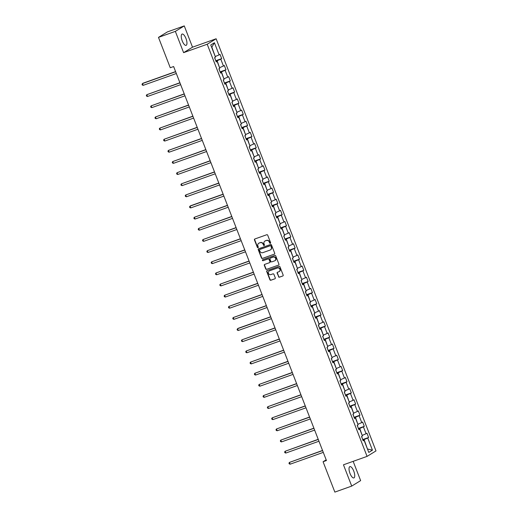 <?xml version="1.0" encoding="UTF-8"?>
<svg xmlns="http://www.w3.org/2000/svg" width="518" height="518" viewBox="0 0 518 518"><rect width="100%" height="100%" fill="white"/><g stroke="black" fill="none" stroke-linecap="round" stroke-linejoin="round"><path stroke-width="0.78" d="M270.318 243.305A0.531 0.492 -121.5 0 0 270.59 242.644L267.702 235.198A0.751 0.699 -121.5 0 0 266.77 234.732L254.85 238.979A0.751 0.699 -121.5 0 0 254.455 239.918L257.349 247.364A0.531 0.492 -121.5 0 0 258.087 247.649A0.531 0.492 -121.5 0 0 258.275 247.034L257.899 246.076A2.415 2.24 -121.5 0 1 259.149 243.071L260.14 242.722A2.415 2.24 -121.5 0 1 263.131 244.205L263.507 245.169A0.531 0.492 -121.5 0 0 264.245 245.454A0.531 0.492 -121.5 0 0 264.433 244.839L264.057 243.874A2.415 2.24 -121.5 0 1 265.307 240.876L266.297 240.527A2.415 2.24 -121.5 0 1 269.289 242.01L269.664 242.974A0.531 0.492 -121.5 0 0 270.318 243.305M353.762 471.127A5.989 2.163 70.4 0 0 349.87 466.634A5.989 2.163 70.4 0 0 350 473.433A5.989 2.163 70.4 0 0 353.891 477.92A5.989 2.163 70.4 0 0 353.762 471.127M185.981 38.552A5.989 2.163 70.4 0 0 182.09 34.065A5.989 2.163 70.4 0 0 182.219 40.864A5.989 2.163 70.4 0 0 186.111 45.351A5.989 2.163 70.4 0 0 185.981 38.552M278.496 276.722A0.751 0.699 -121.5 0 0 279.429 277.182L282.77 275.99A0.751 0.699 -121.5 0 0 283.158 275.058L279.953 266.783A0.751 0.699 -121.5 0 0 279.021 266.317L267.1 270.564A0.751 0.699 -121.5 0 0 266.712 271.503L269.917 279.778A0.751 0.699 -121.5 0 0 270.849 280.244L274.89 278.801A0.751 0.699 -121.5 0 0 275.285 277.862L273.905 274.326A0.751 0.699 -121.5 0 0 272.973 273.86L270.972 274.572A2.014 1.878 -121.5 0 1 269.192 270.979A2.014 1.878 -121.5 0 1 269.515 270.823L277.363 268.026A2.014 1.878 -121.5 0 1 279.144 271.62A2.014 1.878 -121.5 0 1 278.82 271.775L277.512 272.241A0.751 0.699 -121.5 0 0 277.117 273.18L278.736 276.573A0.751 0.699 -121.5 0 0 279.668 277.039L282.77 275.99M343.46 464.801L351.716 486.085L334.855 492.1L323.077 461.745L326.45 460.541L173.627 66.537L170.254 67.741L158.482 37.387L175.349 31.371L183.605 52.655L207.213 44.237L367.074 456.384L343.46 464.801M274.313 254.189A0.751 0.699 -121.5 0 0 274.702 253.25L271.497 244.975A0.751 0.699 -121.5 0 0 270.558 244.509L258.644 248.763A0.751 0.699 -121.5 0 0 258.249 249.702L261.46 257.97A0.751 0.699 -121.5 0 0 262.393 258.437L274.546 254.047L262.393 258.437M275.725 255.879L278.93 264.154A0.751 0.699 -121.5 0 1 278.542 265.093L266.621 269.341A0.751 0.699 -121.5 0 1 265.689 268.874L264.316 265.333A0.751 0.699 -121.5 0 1 264.704 264.394L269.541 262.671A0.751 0.699 -121.5 0 0 269.93 261.739L269.017 259.389A0.751 0.699 -121.5 0 0 268.084 258.922L263.053 260.716A0.531 0.492 -121.5 0 1 262.587 259.777A0.531 0.492 -121.5 0 1 262.671 259.732L274.793 255.413A0.751 0.699 -121.5 0 1 275.725 255.879M207.213 44.237L216.129 38.766L375.99 450.913L367.074 456.384M362.723 439.588L368.622 437.483L366.958 433.197L366.077 433.734L363.416 426.877L364.296 426.34L362.632 422.053L361.752 422.597L359.097 415.74L359.978 415.196L358.314 410.91L357.433 411.454L354.772 404.597L355.652 404.053L353.988 399.766L353.108 400.31L350.453 393.453L351.334 392.909L349.669 388.623L348.789 389.167L346.128 382.31L347.008 381.766L345.344 377.486L344.464 378.023L341.809 371.166L342.689 370.629L341.025 366.343L340.145 366.88L337.483 360.023L338.364 359.486L336.7 355.199L335.819 355.736L333.165 348.879L334.045 348.342L332.381 344.056L331.501 344.593L328.839 337.736L329.72 337.199L328.056 332.912L327.175 333.45L324.521 326.593L325.401 326.055L323.737 321.769L322.856 322.306L320.195 315.449L321.076 314.912L319.412 310.625L318.538 311.163L315.876 304.306L316.757 303.768L315.093 299.482L314.212 300.026L311.551 293.169L312.432 292.625L310.768 288.338L309.894 288.882L307.232 282.025L308.113 281.481L306.449 277.195L305.568 277.739L302.907 270.882L303.788 270.338L302.123 266.051L301.249 266.595L298.588 259.738L299.469 259.194L297.805 254.914L296.924 255.452L294.263 248.595L295.143 248.057L293.479 243.771L292.605 244.308L289.944 237.451L290.825 236.914L289.161 232.627L288.28 233.165L285.619 226.308L286.499 225.77L284.835 221.484L283.961 222.021L281.3 215.164L282.18 214.627L280.516 210.34L279.636 210.878L276.975 204.021L277.855 203.483L276.191 199.197L275.317 199.734L272.656 192.877L273.536 192.34L271.872 188.053L270.992 188.597L268.33 181.734L269.211 181.196L267.547 176.91L266.673 177.454L264.012 170.597L264.892 170.053L263.228 165.766L262.348 166.31L259.686 159.453L260.567 158.909L258.903 154.623L258.029 155.167L255.368 148.31L256.248 147.766L254.584 143.486L253.703 144.023L251.042 137.166L251.923 136.623L250.259 132.343L249.385 132.88L246.723 126.023L247.604 125.486L245.94 121.199L245.059 121.736L242.398 114.879L243.279 114.342L241.615 110.056L240.74 110.593L238.079 103.736L238.96 103.199L237.296 98.912L236.415 99.45L233.754 92.593L234.635 92.055L232.97 87.769L232.096 88.306L229.435 81.449L230.316 80.912L228.652 76.625L227.771 77.163L225.11 70.306L225.99 69.768L224.326 65.482L223.452 66.026L220.791 59.169L221.672 58.625L220.008 54.338L219.127 54.882L214.42 42.735L210.755 44.982L215.462 57.129L214.588 57.666L216.246 61.953L217.126 61.415L216.123 61.629M368.622 437.483L367.741 438.021L372.448 450.168L368.784 452.415L364.076 440.274L363.196 440.812L361.532 436.525L362.412 435.988L359.751 429.131L358.877 429.668L357.213 425.382L358.093 424.844L355.432 417.987L354.552 418.525L352.887 414.238L353.768 413.701L351.107 406.844L350.233 407.381L348.569 403.095L349.449 402.557L346.788 395.7L345.907 396.238L344.243 391.951L345.124 391.414L342.469 384.557L341.589 385.094L339.925 380.808L340.805 380.27L338.144 373.413L337.263 373.951L335.599 369.671L336.48 369.127L333.825 362.27L332.945 362.814L331.28 358.527L332.161 357.983L329.5 351.126L328.619 351.67L326.955 347.384L327.836 346.84L325.181 339.983L324.3 340.527L322.636 336.24L323.517 335.696L320.856 328.839L319.975 329.383L318.311 325.097L319.192 324.559L316.537 317.702L315.656 318.24L313.992 313.953L314.873 313.416L312.212 306.559L311.331 307.096L309.667 302.81L310.547 302.272L307.893 295.415L307.012 295.953L305.348 291.666L306.229 291.129L303.567 284.272L302.687 284.809L301.023 280.523L301.903 279.985L299.249 273.128L298.368 273.666L296.704 269.379L297.585 268.842L294.923 261.985L294.043 262.522L292.379 258.236L293.259 257.699L290.604 250.841L289.724 251.379L288.06 247.099L288.94 246.555L286.279 239.698L285.399 240.242L283.734 235.955L284.615 235.412L281.96 228.555L281.08 229.098L279.416 224.812L280.296 224.268L277.635 217.411L276.754 217.955L275.09 213.669L275.971 213.125L273.316 206.268L272.436 206.811L270.772 202.525L271.652 201.988L268.991 195.131L268.11 195.668L266.453 191.382L267.327 190.844L264.672 183.987L263.791 184.525L262.127 180.238L263.008 179.701L260.347 172.844L259.466 173.381L257.809 169.095L258.683 168.557L256.028 161.7L255.147 162.238L253.483 157.951L254.364 157.414L251.703 150.557L250.822 151.094L249.164 146.808L250.039 146.27L247.384 139.413L246.503 139.951L244.839 135.671L245.72 135.127L243.059 128.27L242.178 128.807L240.52 124.527L241.394 123.983L238.74 117.126L237.859 117.67L236.195 113.384L237.076 112.84L234.414 105.983L233.534 106.527L231.876 102.24L232.75 101.696L230.096 94.839L229.215 95.383L227.551 91.097L228.432 90.559L225.77 83.696L224.89 84.24L223.232 79.953L224.106 79.416L221.451 72.559L220.571 73.096L218.907 68.81L219.787 68.272L217.126 61.415M358.56 428.859L359.757 428.431L362.179 435.373M362.412 435.288L366.077 433.734M359.757 428.431L363.416 426.877M359.751 429.131L358.747 429.344M354.241 417.715L355.432 417.288L357.854 424.236M358.093 424.151L361.752 422.597M355.432 417.288L359.097 415.74M355.432 417.987L354.429 418.201M349.915 406.572L351.113 406.151L353.535 413.092M353.768 413.008L357.433 411.454M351.113 406.151L354.772 404.597M351.107 406.844L350.103 407.057M345.597 395.428L346.788 395.007L349.21 401.949M349.449 401.864L353.108 400.31M346.788 395.007L350.453 393.453M346.788 395.7L345.784 395.914M341.271 384.285L342.469 383.864L344.891 390.805M345.124 390.721L348.789 389.167M342.469 383.864L346.128 382.31M342.469 384.557L341.459 384.77M336.953 373.148L338.144 372.72L340.566 379.662M340.805 379.577L344.464 378.023M338.144 372.72L341.809 371.166M338.144 373.413L337.14 373.627M332.627 362.004L333.825 361.577L336.247 368.518M336.48 368.434L340.145 366.88M333.825 361.577L337.483 360.023M333.825 362.27L332.815 362.483M328.308 350.861L329.5 350.433L331.921 357.375M332.161 357.29L335.819 355.736M329.5 350.433L333.165 348.879M329.5 351.126L328.496 351.34M323.983 339.717L325.181 339.29L327.603 346.231M327.836 346.147L331.501 344.593M325.181 339.29L328.839 337.736M325.181 339.983L324.171 340.203M319.664 328.574L320.856 328.147L323.277 335.088M323.517 335.004L327.175 333.45M320.856 328.147L324.521 326.593M320.856 328.839L319.852 329.059M315.339 317.43L316.537 317.003L318.959 323.944M319.192 323.86L322.856 322.306M316.537 317.003L320.195 315.449M316.537 317.702L315.527 317.916M311.02 306.287L312.212 305.86L314.633 312.801M314.873 312.717L318.538 311.163M312.212 305.86L315.876 304.306M312.212 306.559L311.208 306.773M306.695 295.143L307.893 294.723L310.314 301.664M310.547 301.58L314.212 300.026M307.893 294.723L311.551 293.169M307.893 295.415L306.883 295.629M302.376 284L303.567 283.579L305.989 290.52M306.229 290.436L309.894 288.882M303.567 283.579L307.232 282.025M303.567 284.272L302.564 284.486M298.051 272.856L299.249 272.436L301.67 279.377M301.903 279.293L305.568 277.739M299.249 272.436L302.907 270.882M299.249 273.128L298.238 273.342M293.732 261.719L294.923 261.292L297.345 268.233M297.585 268.149L301.249 266.595M294.923 261.292L298.588 259.738M294.923 261.985L293.92 262.199M289.407 250.576L290.604 250.149L293.026 257.09M293.259 257.006L296.924 255.452M290.604 250.149L294.263 248.595M290.604 250.841L289.594 251.055M285.088 239.433L286.279 239.005L288.701 245.946M288.94 245.862L292.605 244.308M286.279 239.005L289.944 237.451M286.279 239.698L285.276 239.912M280.762 228.289L281.96 227.862L284.382 234.803M284.615 234.719L288.28 233.165M281.96 227.862L285.619 226.308M281.96 228.555L280.95 228.768M276.444 217.146L277.635 216.718L280.057 223.659M280.296 223.575L283.961 222.021M277.635 216.718L281.3 215.164M277.635 217.411L276.631 217.631M272.118 206.002L273.316 205.575L275.738 212.516M275.971 212.432L279.636 210.878M273.316 205.575L276.975 204.021M273.316 206.268L272.306 206.488M267.8 194.859L268.991 194.431L271.413 201.373M271.652 201.288L275.317 199.734M268.991 194.431L272.656 192.877M268.991 195.131L267.987 195.344M263.474 183.715L264.672 183.288L267.094 190.236M267.327 190.145L270.992 188.597M264.672 183.288L268.33 181.734M264.672 183.987L263.662 184.201M259.155 172.572L260.347 172.151L262.768 179.092M263.008 179.008L266.673 177.454M260.347 172.151L264.012 170.597M260.347 172.844L259.343 173.057M254.83 161.428L256.028 161.007L258.45 167.949M258.683 167.864L262.348 166.31M256.028 161.007L259.686 159.453M256.028 161.7L255.018 161.914M250.511 150.285L251.703 149.864L254.124 156.805M254.364 156.721L258.029 155.167M251.703 149.864L255.368 148.31M251.703 150.557L250.699 150.77M246.186 139.148L247.384 138.72L249.805 145.662M250.039 145.577L253.703 144.023M247.384 138.72L251.042 137.166M247.384 139.413L246.374 139.627M241.867 128.004L243.059 127.577L245.48 134.518M245.72 134.434L249.385 132.88M243.059 127.577L246.723 126.023M243.059 128.27L242.055 128.483M237.542 116.861L238.74 116.433L241.161 123.375M241.394 123.29L245.059 121.736M238.74 116.433L242.398 114.879M238.74 117.126L237.73 117.34M233.223 105.717L234.414 105.29L236.836 112.231M237.076 112.147L240.74 110.593M234.414 105.29L238.079 103.736M234.414 105.983L233.411 106.196M228.898 94.574L230.096 94.147L232.517 101.088M232.75 101.004L236.415 99.45M230.096 94.147L233.754 92.593M230.096 94.839L229.085 95.059M224.579 83.43L225.77 83.003L228.192 89.944M228.432 89.86L232.096 88.306M225.77 83.003L229.435 81.449M225.77 83.696L224.767 83.916M220.254 72.287L221.451 71.86L223.873 78.801M224.106 78.717L227.771 77.163M221.451 71.86L225.11 70.306M221.451 72.559L220.441 72.773M215.935 61.143L217.126 60.716L219.548 67.664M219.787 67.573L223.452 66.026M217.126 60.716L220.791 59.169M214.42 42.735L211.862 47.144L215.229 56.52M215.462 56.436L219.127 54.882M183.605 52.655L192.521 47.183L184.266 25.9L175.349 31.371M184.266 25.9L167.398 31.915L158.482 37.387M351.716 486.085L360.638 480.613L353.159 461.344M192.521 47.183L216.129 38.766M326.178 459.842L323.077 461.745M367.443 448.944L364.076 439.575L362.885 440.002M367.463 448.996L372.448 450.168M364.076 439.575L367.741 438.021M364.076 440.274L363.073 440.488M215.773 60.729L221.672 58.625M220.092 71.873L225.99 69.768M224.417 83.016L230.316 80.912M228.736 94.159L234.635 92.055M233.061 105.296L238.96 103.199M237.38 116.44L243.279 114.342M241.705 127.583L247.604 125.486M246.024 138.727L251.923 136.623M250.349 149.87L256.248 147.766M254.668 161.014L260.567 158.909M258.994 172.157L264.892 170.053M263.312 183.301L269.211 181.196M267.638 194.444L273.536 192.34M271.956 205.588L277.855 203.483M276.282 216.731L282.18 214.627M280.601 227.868L286.499 225.77M284.926 239.012L290.825 236.914M289.245 250.155L295.143 248.057M293.57 261.299L299.469 259.194M297.889 272.442L303.788 270.338M302.214 283.586L308.113 281.481M306.533 294.729L312.432 292.625M310.858 305.873L316.757 303.768M315.177 317.016L321.076 314.912M319.502 328.159L325.401 326.055M323.821 339.303L329.72 337.199M328.147 350.44L334.045 348.342M332.465 361.583L338.364 359.486M336.791 372.727L342.689 370.629M341.109 383.87L347.008 381.766M345.435 395.014L351.334 392.909M349.754 406.157L355.652 404.053M354.079 417.301L359.978 415.196M358.398 428.444L364.296 426.34M270.513 243.169A0.531 0.492 -121.5 0 1 269.904 242.825L269.528 241.867A2.415 2.24 -121.5 0 0 266.543 240.378L266.297 240.527M265.041 240.993A2.415 2.24 -121.5 0 1 265.546 240.728L266.543 240.378M258.883 243.195A2.415 2.24 -121.5 0 1 259.389 242.929L260.386 242.573A2.415 2.24 -121.5 0 1 263.371 244.062L263.746 245.027A0.531 0.492 -121.5 0 0 264.355 245.364M254.856 238.979A0.751 0.699 -121.5 0 0 254.701 239.769L257.588 247.222A0.531 0.492 -121.5 0 0 258.197 247.559M258.65 248.757A0.751 0.699 -121.5 0 0 258.495 249.553L261.7 257.822A0.751 0.699 -121.5 0 0 262.632 258.288M270.869 246.076A0.531 0.492 -121.5 0 0 270.215 245.752L259.751 249.482A0.531 0.492 -121.5 0 0 259.479 250.142L259.874 251.159A2.415 2.24 -121.5 0 0 262.859 252.642L270.014 250.097A2.415 2.24 -121.5 0 0 271.264 247.092L271.108 245.933A0.531 0.492 -121.5 0 0 270.454 245.603L270.215 245.752M259.829 249.436A0.531 0.492 -121.5 0 1 259.991 249.333L270.454 245.603M270.519 249.831A2.415 2.24 -121.5 0 0 271.503 246.95L271.264 247.092M271.108 245.933L271.503 246.95M278.542 265.093L266.621 269.341M264.711 264.394A0.751 0.699 -121.5 0 0 264.556 265.184L265.928 268.725A0.751 0.699 -121.5 0 0 266.867 269.192M269.781 262.522A0.751 0.699 -121.5 0 0 270.169 261.59L269.263 259.24A0.751 0.699 -121.5 0 0 268.324 258.773L263.053 260.716M262.723 259.719A0.531 0.492 -121.5 0 0 263.293 260.567M274.553 260.884A2.014 1.878 -121.5 0 0 275.524 258.197A2.014 1.878 -121.5 0 0 273.103 257.135L270.338 258.119A0.751 0.699 -121.5 0 0 269.949 259.058L270.856 261.402A0.751 0.699 -121.5 0 0 271.788 261.868L274.553 260.884M275 260.651A2.014 1.878 -121.5 0 0 273.342 256.986L273.103 257.135M270.577 257.97L270.338 258.119A0.751 0.699 -121.5 0 1 270.577 257.97L273.342 256.986M277.519 272.241A0.751 0.699 -121.5 0 0 277.363 273.031L278.736 276.573M279.26 271.542A2.014 1.878 -121.5 0 0 277.603 267.877L277.363 268.026M269.315 270.908A2.014 1.878 -121.5 0 1 269.755 270.674L277.603 267.877M267.107 270.564A0.751 0.699 -121.5 0 0 266.951 271.354L270.156 279.629A0.751 0.699 -121.5 0 0 271.095 280.096L274.89 278.801M215.507 60.043L214.717 57.589M175.589 71.601L143.104 83.184L142.495 83.553L143.188 85.341L176.334 73.517M175.641 71.737L142.495 83.553L142.01 84.292L142.288 85.004L143.188 85.341M219.826 71.186L219.036 68.732M179.914 82.744L146.821 94.697L147.513 96.477L180.659 84.661M179.966 82.88L146.821 94.697L146.335 95.435L146.607 96.147L147.513 96.477M224.152 82.323L223.362 79.876M184.233 93.881L151.139 105.84L151.832 107.621L184.978 95.804M184.285 94.023L151.139 105.84L150.654 106.572L150.932 107.291L151.832 107.621M228.47 93.467L227.68 91.013M188.558 105.024L155.465 116.977L156.158 118.764L189.303 106.948M188.61 105.16L155.465 116.977L154.979 117.716L155.251 118.434L156.158 118.764M232.796 104.61L232.006 102.156M192.877 116.168L159.784 128.121L160.476 129.908L193.622 118.091M192.929 116.304L159.784 128.121L159.298 128.859L159.576 129.578L160.476 129.908M237.114 115.754L236.325 113.3M197.203 127.311L164.109 139.264L164.802 141.051L197.947 129.235M197.254 127.447L164.109 139.264L163.623 140.002L163.895 140.721L164.802 141.051M241.44 126.897L240.65 124.443M201.521 138.455L168.428 150.408L169.121 152.195L202.266 140.378M201.573 138.591L168.428 150.408L167.942 151.146L168.22 151.858L169.121 152.195M245.759 138.041L244.969 135.587M205.847 149.598L172.753 161.551L173.446 163.338L206.591 151.521M205.899 149.734L172.753 161.551L172.267 162.289L172.539 163.002L173.446 163.338M250.084 149.184L249.294 146.73M210.166 160.742L177.072 172.695L177.765 174.482L210.91 162.665M210.217 160.878L177.072 172.695L176.586 173.433L176.865 174.145L177.765 174.482M254.403 160.327L253.613 157.873M214.491 171.885L181.397 183.838L182.09 185.625L215.235 173.808M214.543 172.021L181.397 183.838L180.911 184.576L181.183 185.289L182.09 185.625M258.728 171.471L257.938 169.017M218.81 183.029L185.716 194.982L186.409 196.769L219.554 184.952M218.861 183.165L185.716 194.982L185.23 195.72L185.509 196.432L186.409 196.769M263.047 182.614L262.257 180.16M223.135 194.172L190.643 205.756L190.041 206.125L190.734 207.912L223.88 196.089M223.187 194.308L190.041 206.125L189.549 206.863L189.828 207.576L190.734 207.912M267.372 193.758L266.582 191.304M227.454 205.316L194.36 217.269L195.053 219.049L228.198 207.232M227.506 205.452L194.36 217.269L193.874 218.007L194.153 218.719L195.053 219.049M271.691 204.895L270.901 202.447M231.779 216.453L198.685 228.412L199.378 230.193L232.524 218.376M231.831 216.589L198.685 228.412L198.193 229.144L198.472 229.862L199.378 230.193M276.016 216.038L275.226 213.584M236.098 227.596L203.004 239.549L203.697 241.336L236.843 229.519M236.15 227.732L203.004 239.549L202.519 240.287L202.797 241.006L203.697 241.336M280.335 227.182L279.545 224.728M240.423 238.74L207.329 250.693L208.022 252.48L241.168 240.663M240.475 238.876L207.329 250.693L206.837 251.431L207.116 252.149L208.022 252.48M284.66 238.325L283.87 235.871M244.742 249.883L211.648 261.836L212.341 263.623L245.487 251.806M244.794 250.019L211.648 261.836L211.163 262.574L211.441 263.286L212.341 263.623M288.979 249.469L288.189 247.015M249.067 261.027L215.974 272.98L216.666 274.767L249.812 262.95M249.119 261.163L215.974 272.98L215.482 273.718L215.76 274.43L216.666 274.767M293.305 260.612L292.515 258.158M253.386 272.17L220.292 284.123L220.985 285.91L254.131 274.093M253.438 272.306L220.292 284.123L219.807 284.861L220.085 285.573L220.985 285.91M297.623 271.756L296.833 269.302M257.711 283.314L224.618 295.266L225.311 297.054L258.456 285.237M257.763 283.45L224.618 295.266L224.126 296.005L224.404 296.717L225.311 297.054M301.949 282.899L301.159 280.445M262.03 294.457L228.937 306.41L229.629 308.197L262.775 296.38M262.082 294.593L228.937 306.41L228.451 307.148L228.729 307.86L229.629 308.197M306.267 294.043L305.478 291.589M266.356 305.601L233.262 317.553L233.955 319.341L267.1 307.524M266.407 305.737L233.262 317.553L232.77 318.292L233.048 319.004L233.955 319.341M310.593 305.186L309.803 302.732M270.674 316.744L238.183 328.328L237.581 328.697L238.274 330.484L271.419 318.661M270.726 316.88L237.581 328.697L237.095 329.435L237.374 330.147L238.274 330.484M314.912 316.323L314.122 313.876M275 327.888L241.906 339.84L242.599 341.621L275.744 329.804M275.052 328.024L241.906 339.84L241.414 340.579L241.692 341.291L242.599 341.621M319.237 327.467L318.447 325.013M279.319 339.025L246.225 350.984L246.918 352.764L280.063 340.948M279.37 339.16L246.225 350.984L245.739 351.716L246.018 352.434L246.918 352.764M323.556 338.61L322.766 336.156M283.644 350.168L250.55 362.121L251.243 363.908L284.388 352.091M283.696 350.304L250.55 362.121L250.058 362.859L250.336 363.578L251.243 363.908M327.881 349.754L327.091 347.3M287.963 361.311L254.869 373.264L255.562 375.051L288.707 363.235M288.014 361.447L254.869 373.264L254.383 374.002L254.662 374.721L255.562 375.051M332.2 360.897L331.41 358.443M292.288 372.455L259.194 384.408L259.887 386.195L293.033 374.378M292.34 372.591L259.194 384.408L258.702 385.146L258.981 385.858L259.887 386.195M336.525 372.041L335.735 369.587M296.607 383.598L263.513 395.551L264.206 397.338L297.351 385.521M296.659 383.734L263.513 395.551L263.027 396.289L263.306 397.002L264.206 397.338M340.844 383.184L340.054 380.73M300.932 394.742L267.838 406.695L268.531 408.482L301.677 396.665M300.984 394.878L267.838 406.695L267.346 407.433L267.625 408.145L268.531 408.482M345.169 394.327L344.379 391.873M305.251 405.885L272.157 417.838L272.85 419.625L305.996 407.808M305.303 406.021L272.157 417.838L271.672 418.576L271.95 419.289L272.85 419.625M349.488 405.471L348.698 403.017M309.576 417.029L276.482 428.982L277.175 430.769L310.321 418.952M309.628 417.165L276.482 428.982L275.99 429.72L276.269 430.432L277.175 430.769M353.813 416.614L353.023 414.16M313.895 428.172L280.801 440.125L281.494 441.912L314.64 430.095M313.947 428.308L280.801 440.125L280.316 440.863L280.594 441.576L281.494 441.912M358.132 427.758L357.342 425.304M318.22 439.316L285.127 451.269L285.819 453.049L318.965 441.232M318.272 439.452L285.127 451.269L284.635 452.007L284.913 452.719L285.819 453.049M362.458 438.895L361.668 436.447M322.539 450.459L289.445 462.412L290.138 464.193L323.284 452.376M322.591 450.595L289.445 462.412L288.96 463.15L289.238 463.863L290.138 464.193"/></g></svg>
